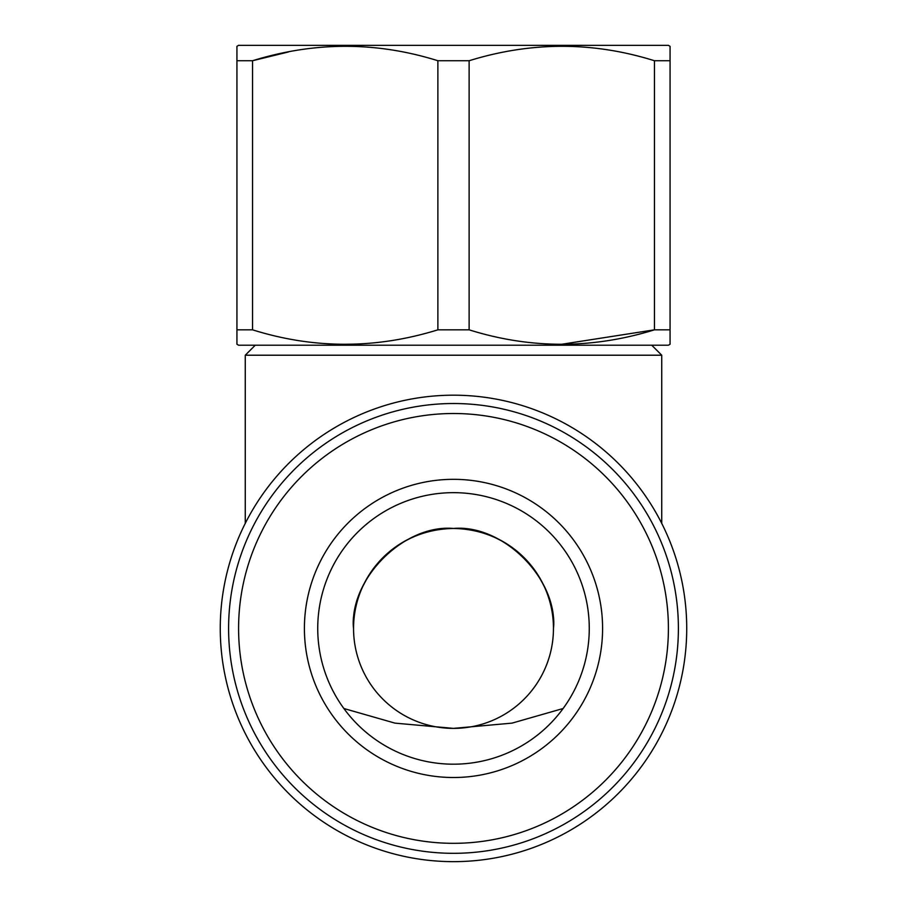 <?xml version="1.0" encoding="UTF-8"?>
<svg xmlns="http://www.w3.org/2000/svg" width="907" height="907" viewBox="0 0 907 907"><rect width="100%" height="100%" fill="white"/><g stroke="black" fill="none" stroke-linecap="round" stroke-linejoin="round"><path stroke-width="1.36" d="M670.069 329.831L670.069 344.252L668.402 345.216L238.598 345.216L236.931 344.252L236.931 46.314L238.598 45.35L668.402 45.35L670.069 46.314L670.069 329.831L654.446 329.831L561.784 344.252M236.931 60.735L252.554 60.735L288.505 51.948M437.877 329.831L437.877 60.735C376.45 41.507 314.684 41.507 252.554 60.735L252.554 329.831C313.981 349.059 375.747 349.059 437.877 329.831L469.123 329.831C530.55 349.059 592.316 349.059 654.446 329.831L654.446 60.735C593.019 41.507 531.253 41.507 469.123 60.735L469.123 329.831M437.877 60.735L469.123 60.735M654.446 60.735L670.069 60.735M353.549 344.127L345.216 344.252M236.931 329.831L252.554 329.831M661.736 523.384L661.736 355.215L245.264 355.215L245.264 523.384M651.748 345.216L661.736 355.215M553.451 628.426C557.476 599.187 527.477 529.824 453.5 528.464C379.523 529.824 349.524 599.187 353.549 628.426A99.951 99.951 0 0 1 503.476 541.853A99.951 99.951 0 0 1 503.476 714.988A99.951 99.951 0 0 1 353.549 628.426C349.082 578.972 404.046 523.997 453.5 528.464C502.954 523.997 557.918 578.972 553.451 628.426A99.951 99.951 0 0 1 453.5 728.378A99.951 99.951 0 0 1 353.56 627.043M563.145 708.503L512.024 723.128L453.5 728.378L394.976 723.128L343.855 708.503M350.102 521.003A149.099 149.099 0 0 1 598.223 592.577A149.099 149.099 0 0 1 412.175 771.676A149.099 149.099 0 0 1 350.102 521.003M359.342 530.606A135.778 135.778 0 0 1 585.287 595.786A135.778 135.778 0 0 1 415.871 758.876A135.778 135.778 0 0 1 359.342 530.606M297.53 466.391A224.902 224.902 0 0 1 671.804 574.358A224.902 224.902 0 0 1 391.166 844.508A224.902 224.902 0 0 1 297.53 466.391M304.457 473.59A214.902 214.902 0 0 1 662.099 576.761A214.902 214.902 0 0 1 393.933 834.905A214.902 214.902 0 0 1 304.457 473.59M686.724 628.426A233.224 233.224 0 0 1 336.882 830.404A233.224 233.224 0 0 1 336.882 426.437A233.224 233.224 0 0 1 686.724 628.426M255.252 345.216L245.264 355.215"/></g></svg>
